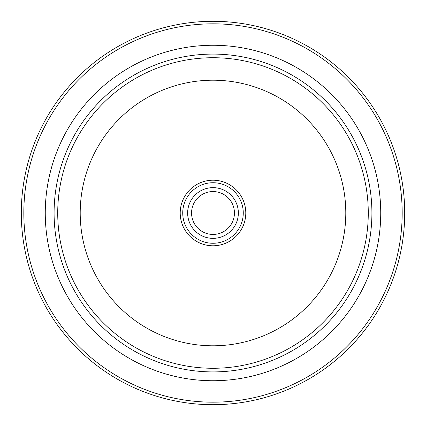 <?xml version="1.0" encoding="UTF-8"?>
<svg xmlns="http://www.w3.org/2000/svg" width="426" height="426" viewBox="0 0 426 426"><rect width="100%" height="100%" fill="white"/><g stroke="black" fill="none" stroke-linecap="round" stroke-linejoin="round"><path stroke-width="0.64" d="M238.352 213A25.352 25.352 0 0 0 213 187.648A25.352 25.352 0 0 0 187.648 213A25.352 25.352 0 0 0 213 238.352A25.352 25.352 0 0 0 238.352 213M234.438 213A21.438 21.438 0 0 0 213 191.562A21.438 21.438 0 0 0 191.562 213A21.438 21.438 0 0 0 213 234.438A21.438 21.438 0 0 0 234.438 213M180.209 213A32.791 32.791 0 0 1 213 180.209A32.791 32.791 0 0 1 245.791 213A32.791 32.791 0 0 1 213 245.791A32.791 32.791 0 0 1 180.209 213M243.267 213A30.267 30.267 0 0 0 213 182.733A30.267 30.267 0 0 0 182.733 213A30.267 30.267 0 0 0 213 243.267A30.267 30.267 0 0 0 243.267 213M23.824 213A189.176 189.176 0 0 0 213 402.176A189.176 189.176 0 0 0 402.176 213A189.176 189.176 0 0 0 213 23.824A189.176 189.176 0 0 0 23.824 213M404.7 213A191.7 191.7 0 0 1 213 404.7A191.7 191.7 0 0 1 21.3 213A191.7 191.7 0 0 1 213 21.3A191.7 191.7 0 0 1 404.7 213M54.091 213A158.909 158.909 0 0 0 213 371.909A158.909 158.909 0 0 0 371.909 213A158.909 158.909 0 0 0 213 54.091A158.909 158.909 0 0 0 54.091 213M368.277 213A155.277 155.277 0 0 1 213 368.277A155.277 155.277 0 0 1 57.723 213A155.277 155.277 0 0 1 213 57.723A155.277 155.277 0 0 1 368.277 213M80.205 213A132.795 132.795 0 0 0 213 345.795A132.795 132.795 0 0 0 345.795 213A132.795 132.795 0 0 0 213 80.205A132.795 132.795 0 0 0 80.205 213M45.262 213A167.737 167.737 0 0 1 213 45.262A167.737 167.737 0 0 1 380.737 213A167.737 167.737 0 0 1 213 380.737A167.737 167.737 0 0 1 45.262 213"/></g></svg>
